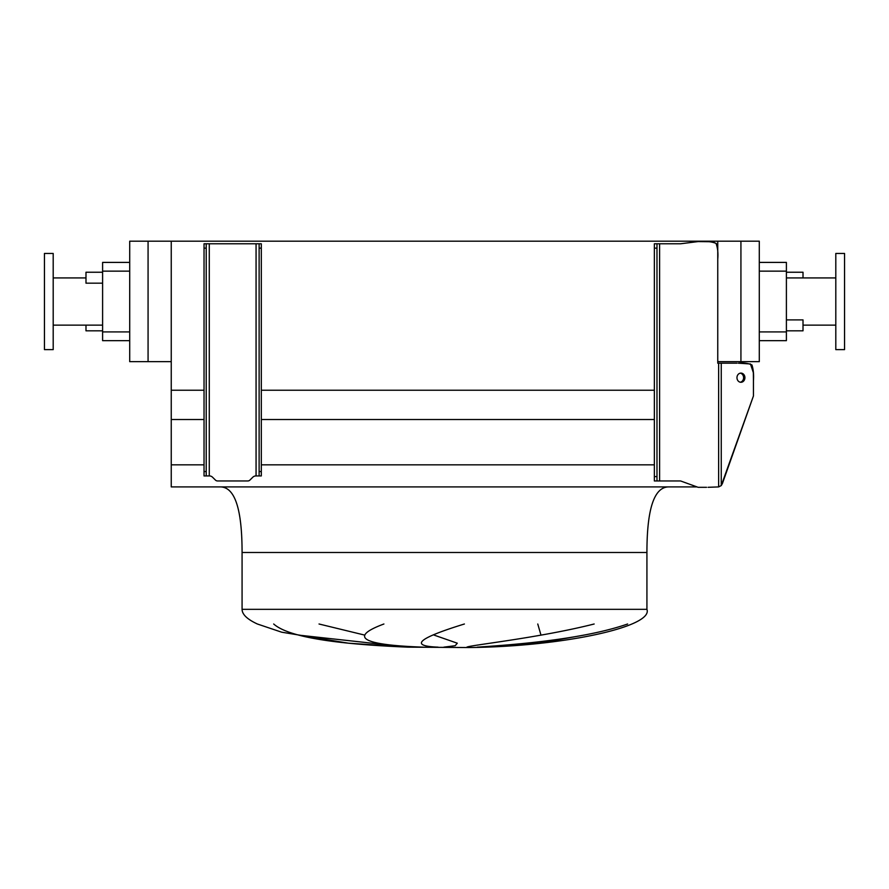 <?xml version="1.0" encoding="UTF-8"?>
<svg xmlns="http://www.w3.org/2000/svg" width="889" height="889" viewBox="0 0 889 889"><rect width="100%" height="100%" fill="white"/><g stroke="black" fill="none" stroke-linecap="round" stroke-linejoin="round"><path stroke-width="1.33" d="M646.925 552.491L242.075 552.491L646.925 552.491L646.925 609.332C653.726 626.967 561.515 646.714 468.547 647.536L407.34 647.148L348.399 643.192L281.669 632.19L257.377 624C247.231 619.3 242.13 614.41 242.075 609.332L242.075 552.491L646.925 552.491C646.925 508.775 654.215 486.905 668.795 486.905M242.075 552.491C242.075 508.775 234.785 486.905 220.205 486.905M319.029 624L364.801 635.124M443.855 647.148L455.201 645.703L457.29 643.192L434.132 635.124M537.767 624L540.979 635.124M479.638 647.148L539.067 643.192L583.817 635.124M273.69 624C291.192 639.591 352.411 644.781 407.695 647.148L298.771 635.124M85.989 325.141L85.989 330.819L102.602 330.819M102.602 272.234L85.989 272.234L85.989 283.169L102.602 283.169M786.398 272.234L803.011 272.234L803.011 277.924M786.398 330.819L803.011 330.819L803.011 319.896L786.398 319.896M44.45 301.527L44.45 349.621L53.196 349.621L53.196 253.443L44.45 253.443L44.45 301.527M844.55 349.621L844.55 253.443L835.804 253.443L835.804 349.621L844.55 349.621M835.804 277.924L786.398 277.924M835.804 325.141L803.011 325.141M759.295 262.399L786.398 262.399L786.398 340.665L759.295 340.665M423.186 647.148C366.024 645.158 346.188 638.002 383.904 624M464.402 624C417.93 638.324 409.151 646.047 438.044 647.148M627.612 624C582.906 639.591 513.22 644.781 477.315 647.148M466.869 647.148C470.037 645.158 538.834 638.002 594.152 624M740.926 241.197L740.926 361.645L759.295 361.645L759.295 241.197L717.756 241.197L717.756 363.179L736.981 363.179M717.756 241.197L171.244 241.197L171.244 486.905L696.998 486.905M171.244 464.836L204.037 464.836M261.31 464.836L654.36 464.836M171.244 419.519L204.037 419.519M261.31 419.519L654.36 419.519M171.244 390.227L204.037 390.227M261.31 390.227L654.36 390.227M148.074 241.197L129.705 241.197L129.705 361.645L148.074 361.645L148.074 241.197L171.244 241.197M740.926 361.645L717.756 361.645M171.244 361.645L148.074 361.645M102.602 262.399L129.705 262.399L102.602 262.399L102.602 340.665L129.705 340.665M744.915 377.692A4.589 3.978 90 0 0 740.948 373.102A4.589 3.978 90 0 0 736.97 377.692A4.589 3.978 90 0 0 740.948 382.281A4.589 3.978 90 0 0 744.915 377.692M740.293 382.226A4.589 3.978 90 0 0 743.604 377.692A4.589 3.978 90 0 0 740.293 373.169M656.982 248.142L654.36 248.142L654.36 243.775L656.982 243.775L656.982 480.96L654.36 480.96L654.36 476.593L656.982 476.593M656.982 243.775L680.596 243.775L698.087 241.586L708.289 241.697M706.566 487.305L698.087 487.305L680.596 480.96L656.982 480.96M718.634 363.179L718.634 486.916L708.077 487.305L718.634 486.916L721.257 485.572L753.439 395.972L722.457 483.405M700.265 241.586C706.233 241.063 711.478 241.641 716.023 243.342C717.701 247.898 718.279 253.143 717.756 259.077L717.756 363.179M750.405 363.957L738.292 363.179C743.46 362.645 748.005 363.234 751.927 364.935C753.394 369.48 753.894 374.725 753.439 380.67L753.439 395.972M708.744 241.708L712.311 241.975M712.589 242.019L714.267 242.375M716.312 243.686L716.979 245.086M654.36 248.142L654.36 476.593M204.037 471.559L206.215 471.559L206.215 475.937L204.037 475.937L204.037 243.775L206.215 243.775L206.215 248.142L204.037 248.142M206.215 471.559L206.215 248.142M206.215 475.937L209.448 475.937A4.367 4.367 0 0 1 212.527 477.204L215.427 480.071A3.056 3.056 0 0 0 217.583 480.96L247.764 480.96A3.056 3.056 0 0 0 249.92 480.071L252.82 477.204A4.367 4.367 0 0 1 255.899 475.937L259.121 475.937L259.121 471.559L261.31 471.559L261.31 248.142L259.121 248.142L259.121 243.775L206.215 243.775M261.31 471.559L261.31 475.937L259.121 475.937M259.121 243.775L261.31 243.775L261.31 248.142M259.121 471.559L259.121 248.142M718.634 486.916L721.257 485.572L722.446 483.427M753.439 380.67L753.35 372.647L750.449 363.968M646.925 609.332L242.075 609.332M786.398 331.919L759.295 331.919M786.398 271.145L759.295 271.145M102.602 271.145L129.705 271.145M102.602 331.919L129.705 331.919M659.605 243.775L659.605 480.96M721.257 363.179L721.257 485.572M256.065 475.937L256.065 243.775M209.282 475.937L209.282 243.775M53.196 325.141L102.602 325.141M53.196 277.924L85.989 277.924"/></g></svg>
